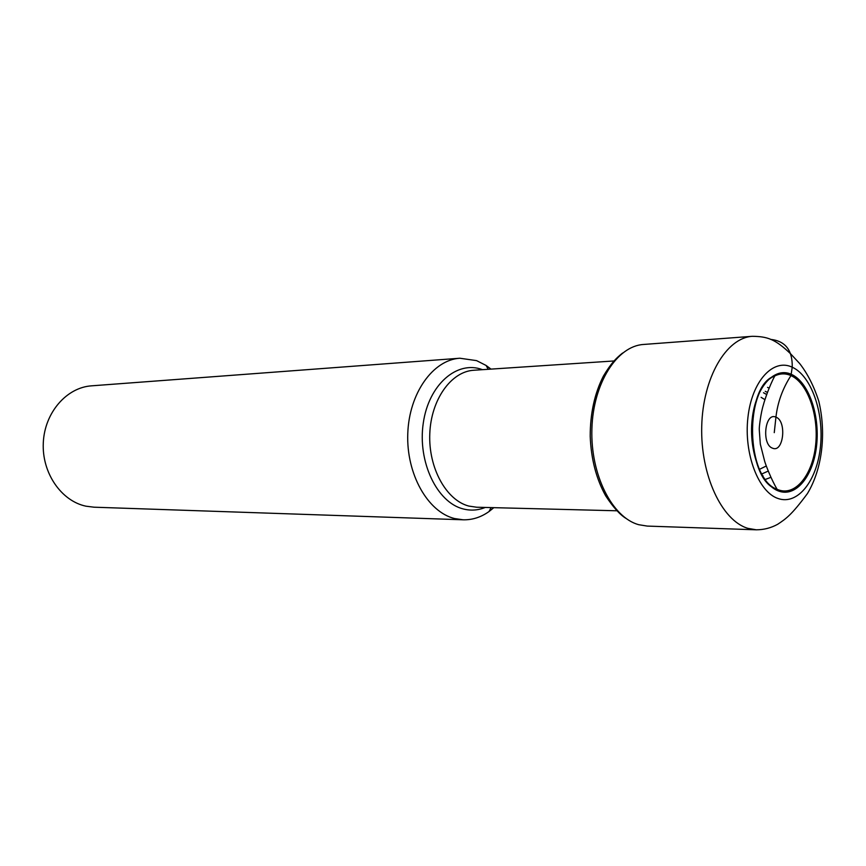 <?xml version="1.0" encoding="UTF-8"?>
<svg xmlns="http://www.w3.org/2000/svg" width="866" height="866" viewBox="0 0 866 866"><rect width="100%" height="100%" fill="white"/><g stroke="black" fill="none" stroke-linecap="round" stroke-linejoin="round"><path stroke-width="1.3" d="M778.967 491.163C761.474 485.425 748.462 451.305 752.175 419.176C755.628 386.95 774.485 366.35 791.459 374.383C808.508 381.949 819.907 414.684 816.66 445.005C813.65 475.402 796.406 497.387 778.967 491.163M491 369.111L486.086 365.452L476.571 360.624L459.857 358.232C433 359.866 409.088 393.207 407.778 433.617C406.208 473.994 427.717 511.903 454.477 518.528L463.148 519.795C472.349 520.022 480.987 517.262 489.063 511.514L493.815 507.66M463.148 519.795L94.004 507.195L85.961 506.188C61.194 501.024 41.73 472.739 43.3 442.688C44.631 412.627 66.574 387.47 91.536 385.835L459.857 358.232M774.258 432.643L775.936 417.152C777.614 402.376 782.626 388.531 790.972 375.595L792.228 367.195C792.607 350.275 785.408 341.009 770.632 339.385M778.177 498.545C797.824 505.408 817.103 480.598 820.459 446.52C824.086 412.552 811.366 375.833 792.228 367.195C773.165 358.037 751.84 381.094 747.921 417.477C743.721 453.752 758.475 492.224 778.177 498.545M752.392 336.3C726.271 337.762 702.846 377.533 701.731 426.299C700.367 475.023 721.779 520.661 747.888 528.347L756.321 529.808C763.909 529.786 771.043 527.946 777.711 524.266C786.025 518.723 791.427 515.151 807.437 493.566C822.494 468.528 826.348 433.032 818.814 401.294C813.986 386.279 807.599 373.69 799.664 363.536L790.734 353.934C774.908 338.703 767.06 336.549 752.392 336.3L643.546 344.462C616.917 346.01 593.091 383.389 591.889 429.027C590.428 474.644 612.067 517.392 638.643 524.688L647.248 526.084L756.321 529.808M778.729 489.95C795.8 496.056 812.709 474.536 815.664 444.756C818.846 415.052 807.664 382.989 790.961 375.595C785.559 373.214 780.179 373.322 774.799 375.931L774.799 375.931C743.862 387.946 745.713 478.541 777.105 489.301L778.729 489.95M775.936 417.152C764.905 411.772 761.301 444.659 772.58 448.198C783.578 453.135 787.021 420.919 775.936 417.152M759.136 469.513L766.291 465.984M764.938 399.659L761.117 397.342M761.43 474.146L768.207 471.072M766.648 394.506L763.498 392.742M765.252 391.313L767.384 392.428M762.914 475.607L762.307 475.694M764.862 479.612L770.859 477.361M769.051 388.109L767.547 387.373M616.96 510.788L476.625 507.227L468.798 506.069C446.25 500.234 428.345 467.921 429.785 433.769C431.008 399.605 451.164 371.449 473.843 370.247L613.907 360.97M482.481 369.674L482.33 369.62C457.096 360.061 428.638 384.601 423.257 423.225C417.488 461.73 436.962 502.399 463.083 508.905L463.213 508.937C470.725 510.864 478.086 510.366 485.285 507.444M625.934 518.366C619.818 514.61 613.063 507.097 605.68 495.839C596.252 478.866 591.088 458.991 590.201 436.204C590.222 413.407 594.617 393.37 603.396 376.093C611.125 363.179 615.953 358.351 622.578 353.036M774.799 375.931C743.634 385.067 745.594 481.431 777.105 489.301C771.249 479.374 765.923 465.518 764.635 461.145L760.316 444.117L759.276 429.828C759.017 427.241 761.019 412.043 763.422 404.768C764.516 400.395 769.3 386.171 774.799 375.931M488.251 369.295L486.086 365.452M491.065 507.595L489.063 511.514"/></g></svg>
